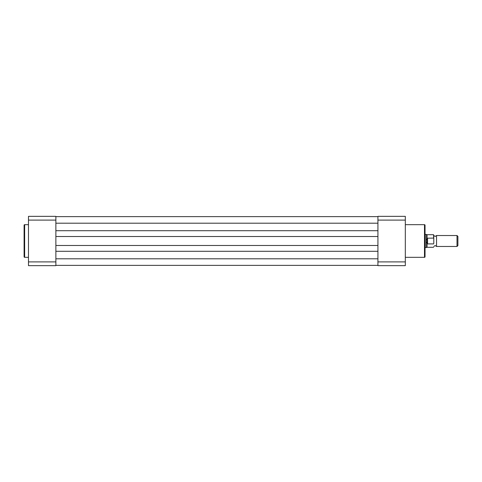 <?xml version="1.0" encoding="UTF-8"?>
<svg xmlns="http://www.w3.org/2000/svg" width="482" height="482" viewBox="0 0 482 482"><rect width="100%" height="100%" fill="white"/><g stroke="black" fill="none" stroke-linecap="round" stroke-linejoin="round"><path stroke-width="0.72" d="M405.32 257.322L424.491 257.322A0.548 0.548 0 0 0 425.034 256.773L425.034 225.227A0.548 0.548 0 0 0 424.491 224.678L405.32 224.678M405.32 216.352L405.32 265.648L377.93 265.648L377.93 216.352L405.32 216.352M377.93 261.901L405.32 261.901M405.32 220.099L377.93 220.099M433.8 235.523L435.168 236.451L436.541 235.523L436.541 246.477L435.168 245.549L433.8 246.477M457.008 246.477L457.008 235.523L457.9 236.415L457.9 245.585L457.008 246.477L436.541 246.477M433.583 238.09L433.583 234.704L433.8 238.602L433.583 238.09L427.227 238.198L426.13 241L426.13 247.573L425.034 247.573M433.8 238.602L433.8 243.398M427.558 238.09L427.558 243.91L433.583 243.91M427.227 238.198L427.227 243.802L427.558 243.91M427.088 238.451L427.088 234.704L426.13 234.427L426.13 241L427.227 243.802M427.088 243.549L427.088 247.296L433.583 247.296M55.87 230.703L377.93 230.703M55.87 216.629L377.93 216.629M55.87 265.371L377.93 265.371M55.87 251.297L377.93 251.297M55.87 245.489L377.93 245.489M55.87 236.511L377.93 236.511M28.48 224.678L24.648 224.678A0.548 0.548 0 0 0 24.1 225.227L24.1 256.773A0.548 0.548 0 0 0 24.648 257.322L28.48 257.322M55.87 216.352L55.87 265.648L28.48 265.648L28.48 216.352L55.87 216.352M28.48 261.901L55.87 261.901M55.87 220.099L28.48 220.099M424.491 257.322L424.491 224.678M55.87 223.196L377.93 223.196M55.87 258.804L377.93 258.804M24.648 224.678L24.648 257.322M427.088 247.296L426.13 247.573M427.088 234.704L433.583 234.704M425.034 234.427L426.13 234.427M436.541 235.523L457.008 235.523"/></g></svg>
